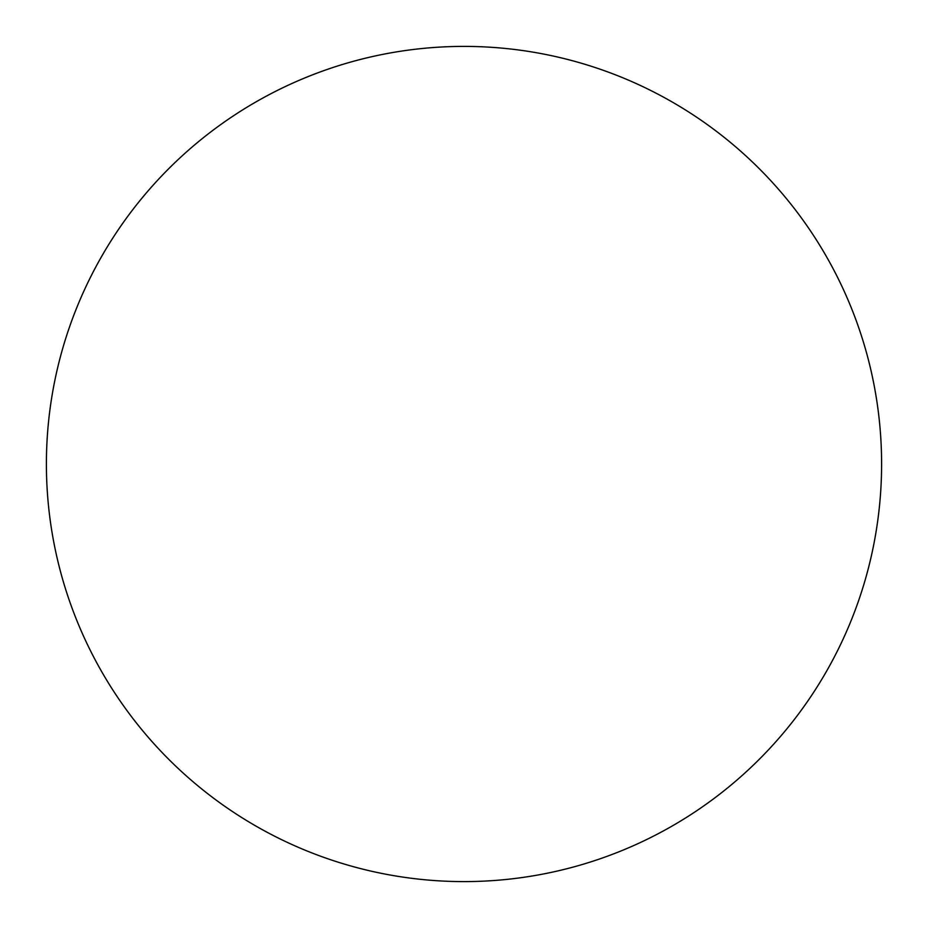 <?xml version="1.0" encoding="UTF-8"?>
<svg xmlns="http://www.w3.org/2000/svg" width="928" height="928" viewBox="0 0 928 928"><rect width="100%" height="100%" fill="white"/><g stroke="black" fill="none" stroke-linecap="round" stroke-linejoin="round"><path stroke-width="1.39" d="M464 881.6A417.6 417.6 0 0 0 881.6 464A417.6 417.6 0 0 0 464 46.4A417.6 417.6 0 0 0 46.4 464A417.6 417.6 0 0 0 464 881.6"/></g></svg>
